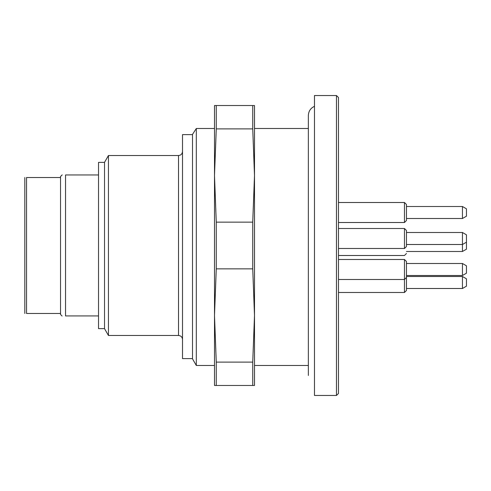 <?xml version="1.0" encoding="UTF-8"?>
<svg xmlns="http://www.w3.org/2000/svg" width="491" height="491" viewBox="0 0 491 491"><rect width="100%" height="100%" fill="white"/><g stroke="black" fill="none" stroke-linecap="round" stroke-linejoin="round"><path stroke-width="0.74" d="M308.348 365.476L254.498 365.476M254.498 128.501L308.348 128.501M182.517 339.477C182.278 337.047 180.946 335.715 178.515 335.482L108.456 335.482L108.456 155.518L178.515 155.518C180.921 155.303 182.253 153.971 182.517 151.523M104.534 328.632L98.531 328.632L98.531 162.368L104.534 162.368M196.314 128.501L196.314 365.476L192.515 358.89L192.515 134.362L196.314 128.501L214.506 128.501M192.515 358.596L182.517 358.596L182.517 134.62L192.515 134.62M108.456 335.482L104.534 328.682L104.534 162.318L108.456 155.518M98.531 174.956L65.542 174.956L65.542 315.928L98.531 315.928M65.542 174.956C61.191 174.956 61.191 174.956 65.542 174.956M60.54 313.485L26.551 313.485C23.955 313.485 23.955 313.485 26.551 313.485C23.955 313.485 23.955 313.485 26.551 313.485L26.551 177.515C23.955 177.515 23.955 177.515 26.551 177.515C23.955 177.515 23.955 177.515 26.551 177.515L60.54 177.515L60.54 314.486L62.081 316.02M24.82 177.515L24.82 313.485M62.191 174.87L60.54 176.515L60.54 177.515M466.45 208.816L466.45 216.2L462.448 218.507L462.448 206.508L466.45 208.816M466.45 234.815L466.45 249.189L462.448 251.496L462.448 232.501L466.45 234.815L462.448 232.501L406.462 232.501M466.45 278.802L466.45 286.179L462.448 288.493L462.448 276.494L466.45 278.802M466.45 265.803L466.45 273.186L462.448 275.494L462.448 263.495L466.45 265.803M466.45 242.192L462.448 244.5L406.462 244.5M406.462 218.507L462.448 218.507M406.462 251.496L462.448 251.496M406.462 288.493L462.448 288.493M406.462 275.494L462.448 275.494M406.462 204.508L406.462 220.508L404.461 222.503L404.461 202.507L406.462 204.508L404.461 202.507L338.477 202.507M406.462 230.506L406.462 246.5L404.461 248.501L404.461 228.505L406.462 230.506L404.461 228.505L338.477 228.505M406.462 277.495L406.462 290.488L404.461 292.489L404.461 259.5L406.462 261.494L406.462 277.495L404.461 279.489L338.477 279.489M406.462 220.508L404.461 222.503L338.477 222.503M406.462 253.497L404.461 255.498L338.477 255.498M338.477 248.501L404.461 248.501M338.477 292.489L404.461 292.489M336.482 95.536L338.477 97.531L338.477 393.469L336.482 395.464L336.482 95.536L314.486 95.536L314.486 395.464L336.482 395.464M254.498 370.453L254.498 315.486L254.498 385.466L214.506 385.466L214.506 315.486L214.506 370.453M254.498 175.514L254.498 315.486L252.736 268.859L252.736 222.141L254.498 175.514L252.736 128.888L252.736 105.534L254.498 105.534L254.498 175.514L254.498 120.547M214.506 120.547L214.506 175.514L214.506 105.534L216.267 105.534L216.267 128.888L214.506 175.514L216.267 222.141L216.267 268.859L214.506 315.486L214.506 175.514M252.736 222.141L216.267 222.141M252.736 268.859L216.267 268.859M252.736 105.534L216.267 105.534M252.736 128.888L216.267 128.888M252.736 385.466L252.736 362.113L216.267 362.113L216.267 385.466M214.506 315.486L216.267 362.113M252.736 362.113L254.498 315.486M178.515 335.482L178.515 155.518M214.506 365.476L196.314 365.476M314.486 106.308C310.588 108.149 308.544 111.224 308.348 115.532L308.348 375.468M406.462 206.508L462.448 206.508M406.462 276.494L462.448 276.494M406.462 263.495L462.448 263.495M406.462 261.494L404.461 259.5L338.477 259.5"/></g></svg>
